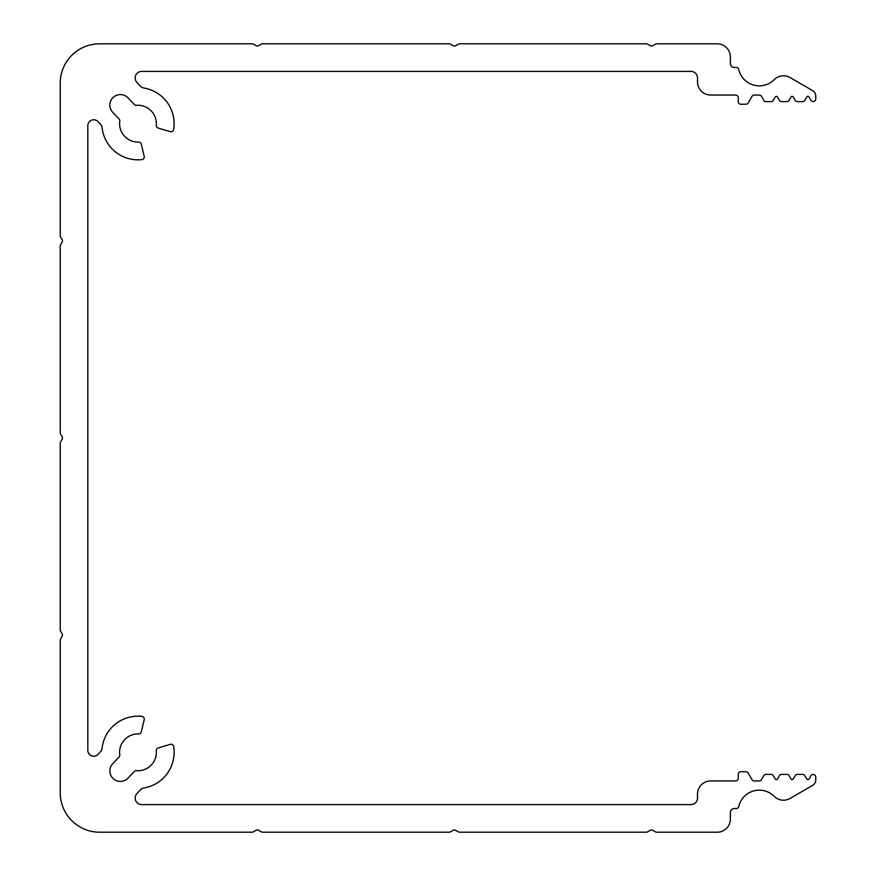 <?xml version="1.0" encoding="UTF-8"?>
<svg xmlns="http://www.w3.org/2000/svg" width="876" height="876" viewBox="0 0 876 876"><rect width="100%" height="100%" fill="white"/><g stroke="black" fill="none" stroke-linecap="round" stroke-linejoin="round"><path stroke-width="1.31" d="M735.621 780.954L710.655 780.954A13.14 13.14 0 0 0 697.515 794.094L697.515 798.036A6.57 6.57 0 0 1 690.945 804.606L141.726 804.606A6.57 6.57 0 0 1 136.963 793.514L140.401 789.889A6.57 6.57 0 0 1 144.058 787.94A36.135 36.135 0 0 0 173.645 746.429A2.628 2.628 0 0 0 170.305 744.337L158.184 747.94A2.628 2.628 0 0 0 156.311 750.688A18.396 18.396 0 0 1 136.459 770.65A2.628 2.628 0 0 0 134.335 771.46L127.995 778.14A10.512 10.512 0 0 1 113.135 778.545A10.512 10.512 0 0 1 112.73 763.686L119.07 756.995A2.628 2.628 0 0 0 119.771 754.827A18.396 18.396 0 0 1 138.627 733.924A2.628 2.628 0 0 0 141.277 731.909L144.211 719.623A2.628 2.628 0 0 0 141.945 716.393A36.135 36.135 0 0 0 102.098 748.17A6.57 6.57 0 0 1 100.335 751.937L98.024 754.378A5.913 5.913 0 0 1 87.819 750.305L87.819 125.695A5.913 5.913 0 0 1 98.024 121.622L100.335 124.063A6.57 6.57 0 0 1 102.098 127.83A36.135 36.135 0 0 0 141.945 159.607A2.628 2.628 0 0 0 144.211 156.377L141.277 144.091A2.628 2.628 0 0 0 138.627 142.076A18.396 18.396 0 0 1 119.771 121.173A2.628 2.628 0 0 0 119.07 119.005L112.73 112.314A10.512 10.512 0 0 1 113.135 97.455A10.512 10.512 0 0 1 127.995 97.86L134.335 104.54A2.628 2.628 0 0 0 136.459 105.35A18.396 18.396 0 0 1 156.311 125.312A2.628 2.628 0 0 0 158.184 128.06L170.305 131.663A2.628 2.628 0 0 0 173.645 129.571A36.135 36.135 0 0 0 144.058 88.06A6.57 6.57 0 0 1 140.401 86.111L136.963 82.486A6.57 6.57 0 0 1 141.726 71.394L690.945 71.394A6.57 6.57 0 0 1 697.515 77.964L697.515 81.906A13.14 13.14 0 0 0 710.655 95.046L735.621 95.046A2.628 2.628 0 0 1 738.249 97.674L738.249 101.616A2.628 2.628 0 0 0 740.877 104.244L745.925 104.244A2.628 2.628 0 0 0 748.203 102.93L752.002 96.36A2.628 2.628 0 0 1 754.28 95.046L759.218 95.046A2.628 2.628 0 0 1 761.496 96.36L763.773 100.302A2.628 2.628 0 0 0 766.051 101.616L771.044 101.616A2.628 2.628 0 0 0 773.322 100.302L775.216 97.017A1.314 1.314 0 0 1 777.494 97.017L779.388 100.302A2.628 2.628 0 0 0 781.666 101.616L786.812 101.616A2.628 2.628 0 0 0 789.09 100.302L790.984 97.017A1.314 1.314 0 0 1 793.262 97.017L795.156 100.302A2.628 2.628 0 0 0 797.434 101.616L802.58 101.616A2.628 2.628 0 0 0 804.858 100.302L806.752 97.017A1.314 1.314 0 0 1 809.03 97.017L810.869 100.203A2.628 2.628 0 0 0 815.775 98.889L815.775 96.207A6.57 6.57 0 0 0 812.49 90.524L790.043 77.559A13.14 13.14 0 0 0 774.165 79.661A21.024 21.024 0 0 1 738.775 69.5A2.628 2.628 0 0 0 736.212 67.452L734.307 67.452A3.942 3.942 0 0 1 730.365 63.51L730.365 56.94A13.14 13.14 0 0 0 717.225 43.8L656.781 43.8A2.628 2.628 0 0 0 655.467 44.15L652.839 45.672A2.628 2.628 0 0 1 650.211 45.672L647.583 44.15A2.628 2.628 0 0 0 646.269 43.8L459.681 43.8A2.628 2.628 0 0 0 458.367 44.15L455.739 45.672A2.628 2.628 0 0 1 453.111 45.672L450.483 44.15A2.628 2.628 0 0 0 449.169 43.8L262.581 43.8A2.628 2.628 0 0 0 261.267 44.15L258.639 45.672A2.628 2.628 0 0 1 256.011 45.672L253.383 44.15A2.628 2.628 0 0 0 252.069 43.8L99.645 43.8A39.42 39.42 0 0 0 60.225 83.22L60.225 235.644A2.628 2.628 0 0 0 60.575 236.958L62.097 239.586A2.628 2.628 0 0 1 62.097 242.214L60.575 244.842A2.628 2.628 0 0 0 60.225 246.156L60.225 432.744A2.628 2.628 0 0 0 60.575 434.058L62.097 436.686A2.628 2.628 0 0 1 62.097 439.314L60.575 441.942A2.628 2.628 0 0 0 60.225 443.256L60.225 629.844A2.628 2.628 0 0 0 60.575 631.158L62.097 633.786A2.628 2.628 0 0 1 62.097 636.414L60.575 639.042A2.628 2.628 0 0 0 60.225 640.356L60.225 792.78A39.42 39.42 0 0 0 99.645 832.2L252.069 832.2A2.628 2.628 0 0 0 253.383 831.85L256.011 830.328A2.628 2.628 0 0 1 258.639 830.328L261.267 831.85A2.628 2.628 0 0 0 262.581 832.2L449.169 832.2A2.628 2.628 0 0 0 450.483 831.85L453.111 830.328A2.628 2.628 0 0 1 455.739 830.328L458.367 831.85A2.628 2.628 0 0 0 459.681 832.2L646.269 832.2A2.628 2.628 0 0 0 647.583 831.85L650.211 830.328A2.628 2.628 0 0 1 652.839 830.328L655.467 831.85A2.628 2.628 0 0 0 656.781 832.2L717.225 832.2A13.14 13.14 0 0 0 730.365 819.06L730.365 812.49A3.942 3.942 0 0 1 734.307 808.548L736.212 808.548A2.628 2.628 0 0 0 738.775 806.5A21.024 21.024 0 0 1 774.165 796.339A13.14 13.14 0 0 0 790.043 798.441L812.49 785.476A6.57 6.57 0 0 0 815.775 779.793L815.775 777.111A2.628 2.628 0 0 0 810.869 775.797L809.03 778.983A1.314 1.314 0 0 1 806.752 778.983L804.858 775.698A2.628 2.628 0 0 0 802.58 774.384L797.434 774.384A2.628 2.628 0 0 0 795.156 775.698L793.262 778.983A1.314 1.314 0 0 1 790.984 778.983L789.09 775.698A2.628 2.628 0 0 0 786.812 774.384L781.666 774.384A2.628 2.628 0 0 0 779.388 775.698L777.494 778.983A1.314 1.314 0 0 1 775.216 778.983L773.322 775.698A2.628 2.628 0 0 0 771.044 774.384L766.051 774.384A2.628 2.628 0 0 0 763.773 775.698L761.496 779.64A2.628 2.628 0 0 1 759.218 780.954L754.28 780.954A2.628 2.628 0 0 1 752.002 779.64L748.203 773.07A2.628 2.628 0 0 0 745.925 771.756L740.877 771.756A2.628 2.628 0 0 0 738.249 774.384L738.249 778.326A2.628 2.628 0 0 1 735.621 780.954"/></g></svg>
